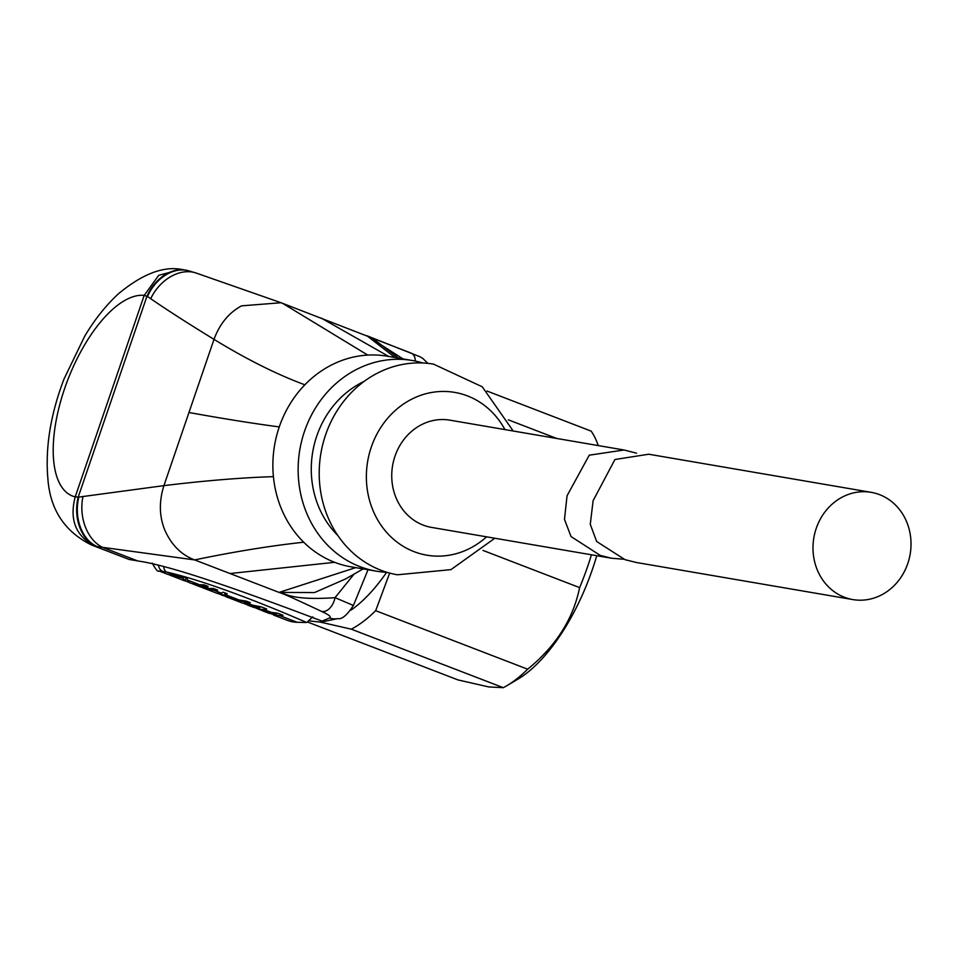 <?xml version="1.0" encoding="UTF-8"?>
<svg xmlns="http://www.w3.org/2000/svg" width="957" height="957" viewBox="0 0 957 957"><rect width="100%" height="100%" fill="white"/><g stroke="black" fill="none" stroke-linecap="round" stroke-linejoin="round"><path stroke-width="1.44" d="M386.628 572.31A134.064 58.042 111.1 0 1 350.908 610.159M316.42 618.976A134.064 58.042 111.1 0 1 312.951 617.66M389.678 573.087L375.67 610.686A145.715 63.09 111.1 0 1 351.291 629.168L320.439 622.134L309.865 620.961M308.058 622.217L457.925 679.901L488.776 686.935L503.298 687.676L351.291 629.168M503.298 687.676A145.715 63.09 -68.9 0 0 506.911 685.667A145.715 63.09 -68.9 0 0 527.666 669.194C555.897 646.202 573.219 619 579.619 587.61L482.986 550.419M375.67 610.686L527.666 669.194M579.619 587.61A145.715 63.09 -68.9 0 0 591.426 554.797M556.723 438.462L508.358 419.848M598.221 445.567A145.715 63.09 -68.9 0 0 591.139 431.117L486.993 391.03M506.911 685.667L518.12 679.027A134.064 58.042 -68.9 0 0 596.749 555.706M624.024 449.993L449.946 420.171A54.405 48.855 99.7 0 0 393.614 460.807A54.405 48.855 99.7 0 0 423.197 525.106A54.405 48.855 99.7 0 0 431.583 527.415L611.583 558.242L600.326 555.443L571.042 536.566L564.474 519.352L567.058 495.762L589.237 455.197L624.024 449.993L636.561 453.187M623.701 559.235L611.583 558.242M844.433 597.264A54.405 48.855 99.7 0 0 852.819 599.572A54.405 48.855 99.7 0 0 909.15 558.936A54.405 48.855 99.7 0 0 879.579 494.649A54.405 48.855 99.7 0 0 871.193 492.341A54.405 48.855 99.7 0 0 814.862 532.977A54.405 48.855 99.7 0 0 844.433 597.264M871.193 492.341L648.762 454.228L614.932 459.504L593.101 500.726L590.278 524.328L596.678 541.518L625.029 559.678L636.357 562.489L852.819 599.572M363.134 568.901L345.525 578.973L314.518 592.55L279.061 592.407L194.642 559.917L97.267 546.614A38.866 28.291 -89.8 0 1 78.797 497.09L75.208 496.874C69.239 519.83 75.806 536.207 94.887 546.016L96.43 546.411A38.663 28.112 90.8 0 1 78.187 497.138L146.971 296.215A38.663 29.057 -62.5 0 1 186.759 270.329A38.663 29.057 -62.5 0 1 186.782 270.329A38.663 29.057 -62.5 0 1 187.381 270.472M186.794 270.341L181.029 269.324L158.706 275.341L144.196 295.378L147.474 296.503A38.866 29.272 118 0 1 188.003 270.616L196.376 273.104A40.182 30.337 122.8 0 0 196.376 273.104A40.182 30.337 122.8 0 0 150.704 298.692L147.474 296.503M97.267 546.614L96.43 546.411M415.242 361.04A16.209 10.096 -52.6 0 0 410.828 352.989A16.209 10.096 -52.6 0 0 410.601 352.906L281.047 302.735L241.595 305.845C228.962 312.628 219.763 323.801 213.997 339.364C187.62 323.179 166.518 309.613 150.704 298.692M387.884 356.315A106.861 95.963 99.7 0 0 387.202 356.195A106.861 95.963 99.7 0 0 367.763 355.095A106.861 95.963 99.7 0 0 304.852 384.798C277.016 374.51 246.739 359.377 213.997 339.364L163.922 485.63L78.797 497.09M186.759 270.329L188.027 270.628A38.866 29.272 118 0 0 188.003 270.616M203.662 586.318A145.715 63.09 111.1 0 1 194.056 584.452L199.511 586.545A145.715 63.09 111.1 0 0 209.105 588.411L203.662 586.318L208.088 586.426L203.997 584.859L199.57 584.751A145.715 63.09 111.1 0 1 189.976 582.885L189.043 582.526M199.57 584.751L187.428 580.074L189.223 582.574M182.524 578.184L180.502 577.406L182.297 577.454L185.215 580.875L188.421 582.107M184.414 580.743L185.215 580.875L186.196 578.004M180.502 577.406A145.715 63.09 111.1 0 1 170.908 575.54A145.715 63.09 111.1 0 1 168.899 574.678M187.428 580.074L186.974 578.303L180.837 575.947L176.423 575.839A145.715 63.09 111.1 0 1 166.817 573.973L159.018 570.97C158.013 572.214 155.752 569.582 152.223 563.075M312.819 616.882L306.707 622.517C269.79 606.427 208.662 581.712 166.482 572.011L159.018 570.97M306.707 622.517L297.101 622.277A145.715 63.09 111.1 0 1 287.495 620.411L273.606 615.076M297.101 622.277L279.934 615.674L271.728 614.083M275.939 614.131L269.264 613.401M275.736 614.059L260.005 609.788M258.366 609.059L258.378 608.066M255.686 607.994L258.079 608.915M259.622 607.851L253.988 607.516M259.419 607.779L244.765 603.915M263.917 609.513L258.318 609.19L271.441 612.408L263.917 609.513L266.656 608.975L261.201 606.87L242.695 603.173L225.469 596.51M255.423 606.236L243.162 601.522L227.311 597.252M218.938 593.854L221.282 594.764M225.397 594.68L238.975 599.943L225.397 594.68L227.156 593.771L223.065 592.192L221.366 593.137L217.215 593.196M221.366 593.137L213.196 589.99A145.715 63.09 111.1 0 1 203.59 588.124L217.957 593.651M203.59 588.124A145.715 63.09 111.1 0 1 201.58 587.251M194.056 584.452A145.715 63.09 111.1 0 1 192.046 583.591M221.725 595.098L236.81 599.608L224.548 594.895L221.246 594.871L221.952 592.814M94.887 546.016A145.715 63.09 111.1 0 1 91.358 544.928L129.087 559.45L139.77 561.269C150.44 562.86 166.123 566.819 186.806 573.135C218.83 583.028 263.893 599.022 322.019 621.117L329.519 618.007A16.185 14.654 -139.1 0 0 337.677 618.593A16.185 14.654 -139.1 0 1 337.677 618.593L324.746 621.344L322.019 621.117M279.934 615.674L282.997 615.267L277.542 613.162L271.441 612.408M243.162 601.522L250.303 602.683L246.224 601.104L239.13 599.967M213.196 589.99L217.622 590.098L213.531 588.531L209.105 588.411M321.815 611.511A17.142 11.125 98.7 0 0 335.046 597.658C288.942 600.924 284.672 592.395 279.061 592.407L279.061 592.407C285.712 594.787 286.382 594.919 321.815 611.511C329.064 614.825 331.624 616.99 329.519 618.007M182.297 577.454L182.584 576.616M258.318 609.19L258.725 608.018M276.13 614.107L276.501 613.03M259.79 607.815L260.148 606.762M225.362 594.704L225.852 593.268M176.423 575.839L166.482 572.011A9.714 5.515 -78.3 0 1 163.659 566.484M354.066 574.116L335.046 597.658L353.396 605.47C346.924 615.339 341.685 619.705 337.677 618.593M387.202 356.195L412.467 360.526A106.861 95.963 -80.3 0 0 304.529 431.248A106.861 95.963 99.7 0 0 376.388 571.173L351.111 566.843A106.861 95.963 -80.3 0 1 350.011 566.652A106.861 95.963 -80.3 0 1 334.639 562.309A106.861 95.963 -80.3 0 1 303.704 542.224A106.861 95.963 -80.3 0 1 273.415 476.646A106.861 95.963 -80.3 0 1 279.265 426.918C252.253 423.329 222.156 418.52 188.96 412.503M376.388 571.173A106.861 95.963 99.7 0 0 387.023 572.322M304.852 384.798A106.861 95.963 99.7 0 0 279.265 426.918M412.467 360.526A106.861 95.963 -80.3 0 1 422.886 362.99M337.785 535.442A92.291 82.876 -80.3 0 1 316.791 435.973A92.291 82.876 99.7 0 1 364.186 381.376M513.215 431.009L482.256 386.795L433.533 364.138A106.861 95.963 -80.3 0 0 325.595 434.861A106.861 95.963 99.7 0 0 397.43 574.786L450.95 569.63L494.841 538.241M504.937 429.585A82.577 74.156 -80.3 0 0 434.657 392.011A82.577 74.156 -80.3 0 0 371.304 447.051A82.577 74.156 99.7 0 0 396.497 541.686A82.577 74.156 99.7 0 0 486.563 536.829M303.704 542.224C270.628 545.777 234.286 551.675 194.642 559.917C181.34 554.904 171.399 544.964 164.807 530.106C159.221 516.313 158.922 501.492 163.922 485.63C205.217 480.641 241.714 477.651 273.415 476.646M137.856 560.993L103.272 547.679A40.182 28.985 -94.3 0 1 82.996 496.432M197.178 273.403A40.182 30.337 122.8 0 0 196.376 273.116L281.047 302.735M427.863 363.361L422.695 358.325L419.68 356.638L366.926 335.763L373.302 338.73L398.411 358.121M402.993 358.899L366.926 335.763L395.062 357.547M224.548 594.895L225.194 593.017M144.196 295.378L75.208 496.874A106.861 46.271 -68.9 0 1 64.681 388.41A106.861 46.271 -68.9 0 1 144.196 295.378M162.403 571.185A9.714 7.01 -78.3 0 1 158.407 565.156M279.061 592.407L355.705 567.633M230.015 573.53L334.639 562.309M282.506 303.273L367.763 355.095M321.205 318.071L388.757 356.459M91.358 544.928C64.418 531.458 49.92 509.232 47.85 478.249C45.206 447.314 50.601 414.214 64.035 378.948L84.706 336.218C94.743 319.399 106 305.247 118.477 293.763C141.971 274.276 162.834 266.13 181.052 269.324M170.908 575.54L184.354 580.72M247.062 604.848L254.095 607.563M262.051 610.626L269.395 613.449M368.026 569.738L353.396 605.47M350.74 566.783L350.011 566.664"/></g></svg>
